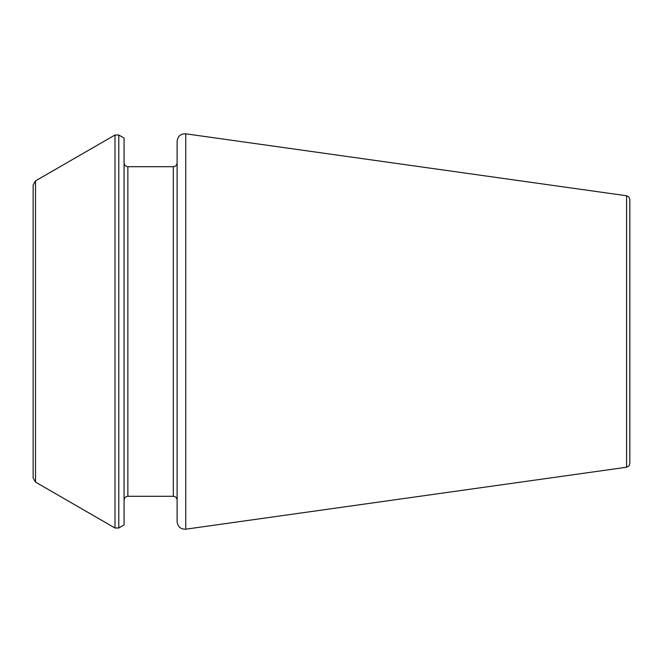 <?xml version="1.0" encoding="UTF-8"?>
<svg xmlns="http://www.w3.org/2000/svg" width="663" height="663" viewBox="0 0 663 663"><rect width="100%" height="100%" fill="white"/><g stroke="black" fill="none" stroke-linecap="round" stroke-linejoin="round"><path stroke-width="0.99" d="M177.112 331.5L177.112 521.682C177.783 526.828 180.659 529.331 185.748 529.19L185.748 133.81C180.659 133.669 177.783 136.172 177.112 141.318L177.112 500.093C176.872 497.772 175.604 496.504 173.325 496.305L127.868 496.305C125.58 496.504 124.321 497.772 124.072 500.093M118.785 135.003L124.072 138.061L124.072 524.939L118.785 527.997L114.997 527.997L114.997 135.003L118.785 135.003L118.785 527.997M35.52 482.109L33.15 478.015L33.15 184.985L35.52 180.891L35.52 482.109L114.997 527.997M626.585 467.233L626.585 195.767L628.905 197.019L629.85 199.522L629.85 463.478L628.905 465.981L626.585 467.233L185.748 529.19M177.112 162.907C176.872 165.228 175.604 166.496 173.325 166.695L173.325 496.305M173.325 166.695L127.868 166.695L127.868 496.305M127.868 166.695C125.58 166.496 124.321 165.228 124.072 162.907M35.52 180.891L114.997 135.003M626.585 195.767L185.748 133.81"/></g></svg>
